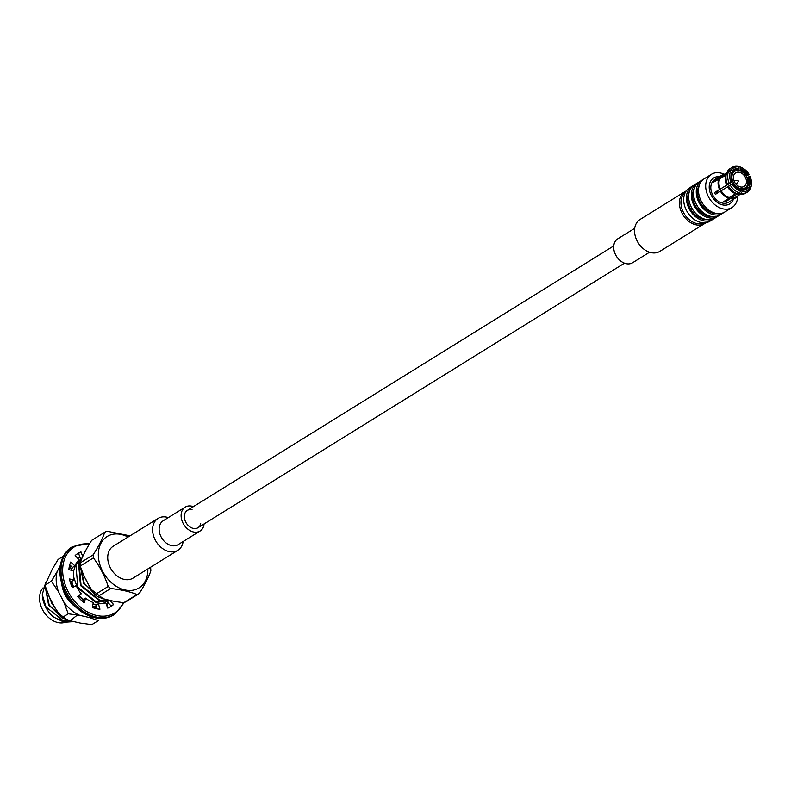<?xml version="1.0" encoding="UTF-8"?>
<svg xmlns="http://www.w3.org/2000/svg" width="791" height="791" viewBox="0 0 791 791"><rect width="100%" height="100%" fill="white"/><g stroke="black" fill="none" stroke-linecap="round" stroke-linejoin="round"><path stroke-width="1.19" d="M85.29 578.3L87.959 583.471M80.544 567.137L84.222 583.254L96.324 595.702M80.247 565.773L83.678 583.59L103.137 598.698M81.265 559.633L79.08 562.895L81.038 585.231L99.785 600.211L108.199 599.954M81.443 559.227L78.536 563.232L80.494 585.567L99.251 600.547L108.476 600.023M81.621 558.842L75.887 564.863L77.844 587.209L96.601 602.188L108.901 600.122M80.593 559.445L75.353 565.199L73.682 570.973M73.84 577.549L77.31 587.545L96.057 602.524L108.268 600.517M79.051 560.512L77.706 561.234M72.465 567.345L71.447 570.341M71.605 581.266L73.563 586.991M79.051 595.396L83.441 599.459M92.982 604.067L96.986 604.561M103.156 603.444L106.637 601.437M72.199 567.107L71.022 570.212M70.963 581.158L73.009 587.278M78.546 595.771L83.085 599.934M92.903 604.502L96.443 604.897M103.572 603.345L105.084 602.495M71.19 566.178L69.124 569.678M92.527 606.479L96.294 606.39M71.042 566.04L68.886 569.342M92.468 606.845L96.364 606.628M70.617 565.654L69.262 566.781M94.277 608.16L96.601 607.468M70.597 565.634L69.292 566.593M94.643 608.269L96.631 607.567M69.094 600.873L74.324 605.718M95.8 608.249L96.66 607.676M50.891 599.964L53.323 604.67M48.933 596.137L51.82 603.355L55.41 608.635M45.591 588.108L49.171 604.996L61.56 617.593M45.295 587.021L48.637 605.323L67.383 620.302L69.608 620.638M73.82 621.617L64.2 622.28L53.541 617.039A24.748 18.252 58.2 0 1 42.259 594.664L45.987 606.964L64.743 621.944L73.583 621.558M42.259 594.664L45.631 582.71M78.101 614.469L69.924 620.975L58.564 619.669M43.09 587.792A20.922 15.425 58.2 0 0 43.673 611.71A20.922 15.425 58.2 0 0 64.931 622.418M150.646 567.839A35.19 25.955 -121.8 0 1 150.774 569.391A35.19 25.955 -121.8 0 1 150.834 570.914C148.481 577.509 144.624 585.033 139.275 593.507A35.19 25.955 -121.8 0 1 136.991 594.506L123.861 602.653C113.578 601.585 104.798 599.588 97.52 596.671L110.661 588.524A35.19 25.955 -121.8 0 1 108.189 586.447L95.049 594.595C88.622 585.993 83.698 576.471 80.267 566.03L93.407 557.882A35.19 25.955 -121.8 0 1 93.209 554.807L80.079 562.955A35.19 25.955 58.2 0 0 80.267 566.03M130.011 535.823L107.052 531.226A35.19 25.955 -121.8 0 0 104.778 532.224C102.405 538.839 98.559 546.363 93.209 554.807M93.407 557.882C99.834 566.494 104.758 576.016 108.189 586.447M110.661 588.524C120.944 589.592 129.724 591.589 136.991 594.506M95.049 594.595A35.19 25.955 58.2 0 0 97.52 596.671M139.275 593.507L126.135 601.654A35.19 25.955 58.2 0 1 123.861 602.653M104.778 532.224L91.637 540.372C86.298 548.816 82.442 556.35 80.079 562.955M82.719 556.508L80.989 551.92A31.274 23.068 58.2 0 0 77.884 553.443A31.274 23.068 58.2 0 0 75.155 555.539L79.12 559.801A25.411 18.747 58.2 0 0 74.937 565.891L70.706 562.015A31.274 23.068 58.2 0 0 68.866 569.599L73.701 570.983A25.411 18.747 58.2 0 0 74.255 579.803L71.833 581.306L69.915 580.99M74.937 565.891L72.515 567.394L69.717 564.833M81.799 558.446A25.411 18.747 58.2 0 0 80.623 558.871L78.566 553.423A31.274 23.068 58.2 0 0 76.697 554.244M109.613 607.3A31.274 23.068 58.2 0 0 111.155 606.005L107.19 601.743A25.411 18.747 58.2 0 0 108.604 600.31M96.996 608.843L95.948 605.204L98.371 603.701A25.411 18.747 58.2 0 0 105.687 602.673L107.744 608.121A31.274 23.068 58.2 0 0 110.859 606.598A31.274 23.068 58.2 0 0 113.578 604.502L109.662 600.29M82.62 601.476L83.184 599.618L85.606 598.115A25.411 18.747 58.2 0 0 93.269 602.544L92.339 607.488A31.274 23.068 58.2 0 0 99.953 609.208L98.371 603.701M74.255 579.803L69.46 578.992A31.274 23.068 58.2 0 0 72.317 587.644L76.183 585.617A25.411 18.747 58.2 0 0 81.255 593.804L77.716 596.365A31.274 23.068 58.2 0 0 84.192 602.772L85.606 598.115M82.007 558.011L80.623 558.871M109.563 600.27L107.19 601.743M113.578 604.502L111.155 606.005M80.989 551.92L78.566 553.423M92.942 617.287A32.391 23.888 -121.8 0 1 89.284 617.524L98.311 620.628L91.845 624.643L80.316 623.09L70.814 620.925L61.787 617.82L68.253 613.806L63.745 601.882L58.405 591.579A32.391 23.888 -121.8 0 1 57.15 571.616L60.185 565.694M61.787 617.82L54.767 607.448L49.438 597.146L44.919 585.221L51.385 581.217L57.15 571.616M44.919 585.221L52.344 569.036L58.119 559.445L63.27 556.251M75.62 606.994A25.806 19.033 -121.8 0 1 61.866 584.826M76.608 557.101L80.267 557.932M89.284 617.524L79.782 615.368A32.391 23.888 -121.8 0 1 63.745 601.882M108.248 602.89L106.825 605.679M62.143 586.22A25.609 18.885 58.2 0 0 75.471 606.855M79.782 615.368L68.253 613.806M58.405 591.579L51.385 581.217M698.196 182.583A19.548 14.416 58.2 0 0 697.029 183.205L694.34 184.876A19.548 14.416 58.2 0 0 688.674 197.869A19.548 14.416 58.2 0 0 698.394 215.805A19.548 14.416 58.2 0 0 714.945 218.098L717.635 216.427A19.548 14.416 58.2 0 0 718.712 215.666M697.029 183.205A19.548 14.416 58.2 0 0 691.364 196.198A19.548 14.416 58.2 0 0 701.093 214.134A19.548 14.416 58.2 0 0 717.635 216.427M693.262 185.638A19.548 14.416 58.2 0 0 692.095 186.271L689.396 187.942A19.548 14.416 58.2 0 0 683.731 200.924A19.548 14.416 58.2 0 0 693.46 218.86A19.548 14.416 58.2 0 0 710.011 221.164L712.701 219.493A19.548 14.416 58.2 0 0 713.779 218.731M692.095 186.271A19.548 14.416 58.2 0 0 686.43 199.253A19.548 14.416 58.2 0 0 696.159 217.189A19.548 14.416 58.2 0 0 712.701 219.493M707.233 219.651A17.985 13.269 -121.8 0 1 703.436 219.354A17.985 13.269 -121.8 0 1 689.97 207.796A17.985 13.269 -121.8 0 1 689.525 191.096M712.177 216.596A17.985 13.269 -121.8 0 1 708.37 216.289A17.985 13.269 -121.8 0 1 694.913 204.74A17.985 13.269 -121.8 0 1 694.458 188.031M703.13 179.517A19.548 14.416 58.2 0 0 701.963 180.14L699.274 181.811A19.548 14.416 58.2 0 0 693.608 194.804A19.548 14.416 58.2 0 0 703.337 212.739A19.548 14.416 58.2 0 0 719.879 215.043L722.578 213.372A19.548 14.416 58.2 0 0 723.656 212.601M701.963 180.14A19.548 14.416 58.2 0 0 696.298 193.133A19.548 14.416 58.2 0 0 706.027 211.068A19.548 14.416 58.2 0 0 722.578 213.372M717.111 213.53A17.985 13.269 -121.8 0 1 713.304 213.234A17.985 13.269 -121.8 0 1 699.847 201.675A17.985 13.269 -121.8 0 1 699.392 184.965M711.386 174.297L704.208 178.756A19.548 14.416 58.2 0 0 698.542 191.738A19.548 14.416 58.2 0 0 715.637 213.273A19.548 14.416 58.2 0 0 724.813 211.978L732.001 207.529A19.548 14.416 -121.8 0 1 722.816 208.814A19.548 14.416 -121.8 0 1 706.857 193.004A19.548 14.416 -121.8 0 1 711.386 174.297A19.548 14.416 -121.8 0 1 724.062 174.218M709.23 188.09A15.247 11.252 -121.8 0 1 713.65 177.955A15.247 11.252 -121.8 0 1 719.365 176.709A15.247 11.252 -121.8 0 0 713.65 177.955A15.247 11.252 -121.8 0 0 710.12 192.539A15.247 11.252 -121.8 0 0 722.569 204.879A15.247 11.252 -121.8 0 0 729.727 203.87A15.247 11.252 -121.8 0 1 716.824 202.081A15.247 11.252 -121.8 0 1 709.23 188.09M733.386 199.302A15.247 11.252 -121.8 0 1 729.727 203.87A15.247 11.252 -121.8 0 0 733.386 199.302M737.696 196.208A19.548 14.416 -121.8 0 1 732.001 207.529M704.287 222.815A17.985 13.269 -121.8 0 1 684.393 214.045A17.985 13.269 -121.8 0 1 685.372 192.332M731.922 177.797A9.779 7.208 -121.8 0 1 734.76 171.311A9.779 7.208 -121.8 0 1 746.042 175.81A9.779 7.208 -121.8 0 1 745.063 187.922A9.779 7.208 -121.8 0 1 736.787 186.765A9.779 7.208 -121.8 0 1 731.922 177.797M719.217 191.976A9.779 7.208 -121.8 0 1 718.446 190.413M733.395 178.133A7.979 5.883 -121.8 0 1 735.709 172.834A7.979 5.883 -121.8 0 1 744.914 176.512A7.979 5.883 -121.8 0 1 744.113 186.389A7.979 5.883 -121.8 0 1 737.36 185.45A7.979 5.883 -121.8 0 1 733.395 178.133M717.813 192.846A10.945 8.078 -121.8 0 1 717.022 191.293M738.646 169.333L739.051 168.335A11.727 8.652 -121.8 0 0 732.288 171.301L732.417 172.062A10.945 8.078 -121.8 0 1 734.315 170.194A10.945 8.078 -121.8 0 1 738.646 169.333L736.629 170.589M741.197 193.311A14.545 10.728 -121.8 0 0 747.218 192.193A14.545 10.728 -121.8 0 0 749.878 189.514L749.937 188.12L747.762 186.943A10.945 8.078 -121.8 0 1 745.864 188.802A10.945 8.078 -121.8 0 1 741.533 189.672L742.116 191.551L741.197 193.311L739.496 194.368L737.192 194.013L725.515 201.843A13.289 9.808 58.2 0 1 723.884 201.478L728.907 198.363A13.289 9.808 -121.8 0 1 720.423 191.234L715.4 194.349A13.289 9.808 58.2 0 1 714.481 192.579L732.239 181.861A10.945 8.078 -121.8 0 1 731.705 173.456L730.419 171.726L728.511 171.558L726.8 172.616A14.545 10.728 -121.8 0 0 726.494 173.476A14.545 10.728 -121.8 0 0 727.542 184.323L729.243 183.265A14.545 10.728 -121.8 0 1 728.511 171.558M748.79 187.151A11.727 8.652 -121.8 0 1 742.027 190.117M732.288 171.301L731.131 170.322A13.289 9.808 -121.8 0 1 738.962 166.901L739.051 168.335M749.937 188.12A13.289 9.808 -121.8 0 1 742.116 191.551M731.131 170.322L729.223 170.164A14.545 10.728 -121.8 0 1 731.883 167.474A14.545 10.728 -121.8 0 1 737.904 166.357L738.962 166.901M729.223 170.164L727.522 171.222A14.545 10.728 -121.8 0 1 730.182 168.532L731.883 167.474M747.218 192.193L745.508 193.251A14.545 10.728 -121.8 0 1 739.496 194.368M726.336 173.98L720.383 177.668A12.666 9.344 -121.8 0 1 722.648 175.414L726.692 172.903M740.04 194.438L735.996 196.949A12.666 9.344 -121.8 0 1 730.864 197.938M720.383 177.668L719.563 177.51A13.289 9.808 -121.8 0 1 721.956 175.108A13.289 9.808 -121.8 0 1 724.813 174.069M738.161 195.604A13.289 9.808 -121.8 0 1 735.966 197.701A13.289 9.808 -121.8 0 1 730.538 198.729M715.183 181.169L714.53 180.625A13.289 9.808 58.2 0 0 713.818 182.019L725.96 175.167M743.352 189.682L747.762 186.943M719.563 177.51L714.53 180.625M731.497 172.626L732.417 172.062M747.011 177.718L749.997 176.166A13.289 9.808 -121.8 0 1 751.41 181.979A13.289 9.808 -121.8 0 1 750.659 186.725L749.927 188.525M750.659 186.725L748.474 185.549L746.229 186.933M747.95 177.144A10.945 8.078 -121.8 0 1 748.474 185.549M748.929 176.63A11.727 8.652 -121.8 0 1 749.502 185.756M729.243 183.265L732.239 181.861M732.15 181.821A11.727 8.652 -121.8 0 1 731.576 172.695M731.082 182.286A13.289 9.808 -121.8 0 1 730.419 171.726M751.41 181.979L751.45 182.85A14.545 10.728 -121.8 0 1 750.59 188.11M727.542 184.323L726.622 185.134A12.666 9.344 -121.8 0 1 725.762 175.8L726.494 173.476M726.622 185.134L720.294 189.059A12.666 9.344 -121.8 0 1 719.662 179.073M720.294 189.059L719.503 189.464A13.289 9.808 -121.8 0 1 718.841 178.904M719.503 189.464L714.481 192.579M746.121 175.948L749.077 174.396L747.238 175.691M716.082 191.877A10.945 8.078 58.2 0 0 716.864 193.439M732.001 184.046L733.059 183.581A11.727 8.652 -121.8 0 0 740.396 189.741L740.485 191.185A13.289 9.808 -121.8 0 1 732.001 184.046L720.423 191.234M740.396 189.741L739.901 189.306A10.945 8.078 -121.8 0 1 733.148 183.631L733.059 183.581M727.532 186.894A12.666 9.344 -121.8 0 0 735.561 193.637L729.233 197.562A12.666 9.344 -121.8 0 1 721.204 190.819M735.966 197.701L728.699 202.209A13.289 9.808 -121.8 0 1 713.363 196.079A13.289 9.808 -121.8 0 1 714.688 179.616L721.956 175.108M742.897 168.256L742.136 167.84A14.545 10.728 -121.8 0 0 739.526 166.733L740.584 167.267A13.289 9.808 -121.8 0 1 742.897 168.256A13.289 9.808 -121.8 0 1 749.077 174.396M740.584 167.267L740.683 168.701A11.727 8.652 -121.8 0 1 748.009 174.86M738.873 170.569L740.277 169.699A10.945 8.078 -121.8 0 1 747.03 175.375M740.435 190.354L741.533 189.672M728.907 198.363L729.233 197.562M740.683 168.701L740.277 169.699M740.485 191.185L739.575 192.945A14.545 10.728 -121.8 0 1 730.162 185.035M739.526 166.733L738.972 167.079M739.575 192.945L737.865 194.003A14.545 10.728 -121.8 0 1 728.452 186.093M735.561 193.637L737.865 194.003M725.426 200.519L725.515 201.843M737.973 180.259L738.408 181.208L737.973 180.259M738.408 181.208L736.431 183.967A1.958 1.444 -121.8 0 1 736.114 184.263A1.958 1.444 -121.8 0 1 736.095 184.283L736.114 184.263M734.058 180.941L734.028 180.961A1.958 1.444 -121.8 0 1 734.058 180.941A1.958 1.444 -121.8 0 1 734.463 180.793L737.815 180.249M183.156 541.509A18.766 13.843 -121.8 0 1 177.846 550.318L132.977 578.152A18.766 13.843 -121.8 0 1 111.323 569.5A18.766 13.843 -121.8 0 1 113.192 546.255L158.062 518.421A18.766 13.843 -121.8 0 1 168.315 517.591M177.846 550.318A18.766 13.843 -121.8 0 1 156.193 541.667A18.766 13.843 -121.8 0 1 158.062 518.421M204.098 523.919A14.08 10.382 -121.8 0 1 200.054 531.028L178.064 544.663A14.08 10.382 -121.8 0 1 161.829 538.177A14.08 10.382 -121.8 0 1 163.233 520.745L185.213 507.11A14.08 10.382 -121.8 0 1 193.38 506.645M200.054 531.028A14.08 10.382 -121.8 0 1 183.809 524.542A14.08 10.382 -121.8 0 1 185.213 507.11M200.716 523.711A10.164 7.495 -121.8 0 1 197.997 527.706A10.164 7.495 -121.8 0 1 186.261 523.019A10.164 7.495 -121.8 0 1 187.279 510.432A10.164 7.495 -121.8 0 1 192.065 509.76M686.212 190.967A18.766 13.843 58.2 0 0 684.877 191.659A18.766 13.843 58.2 0 0 683.009 214.905A18.766 13.843 58.2 0 0 704.662 223.556A18.766 13.843 58.2 0 0 705.879 222.676M684.877 191.659L640.008 219.493A18.766 13.843 58.2 0 0 638.139 242.738A18.766 13.843 58.2 0 0 659.793 251.39L704.662 223.556M634.698 228.312L617.801 238.793A14.08 10.382 58.2 0 0 616.397 256.225A14.08 10.382 58.2 0 0 632.642 262.711L649.54 252.23M147.848 568.937A30.246 22.306 -121.8 0 1 121.913 589.058A30.246 22.306 -121.8 0 1 98.509 551.327A30.246 22.306 -121.8 0 1 128.063 537.04M89.274 544.06A38.71 28.555 58.2 0 0 62.875 574.464A38.71 28.555 58.2 0 0 96.601 615.477A38.71 28.555 58.2 0 0 123.505 602.633M71.595 547.214A39.876 29.415 58.2 0 0 62.341 585.37A39.876 29.415 58.2 0 0 94.91 617.633A39.876 29.415 58.2 0 0 113.637 614.993C108.09 618.354 101.742 619.264 94.584 617.702C82.145 614.419 72.327 606.124 65.139 592.825C56.349 572.605 58.504 557.398 71.595 547.214L72.673 546.541A39.876 29.415 58.2 0 0 63.418 584.697A39.876 29.415 58.2 0 0 95.988 616.96A39.876 29.415 58.2 0 0 114.715 614.33L124.345 602.465M80.86 559.277L80.316 559.613M108.545 600.349L108.001 600.685M105.361 602.327L104.817 602.663M113.637 614.993L114.715 614.33M89.65 543.437L72.673 546.541M734.76 171.311L731.665 173.229M745.063 187.922L742.156 189.721M613.757 245.902L187.279 510.432M624.475 263.176L197.997 527.706"/></g></svg>

